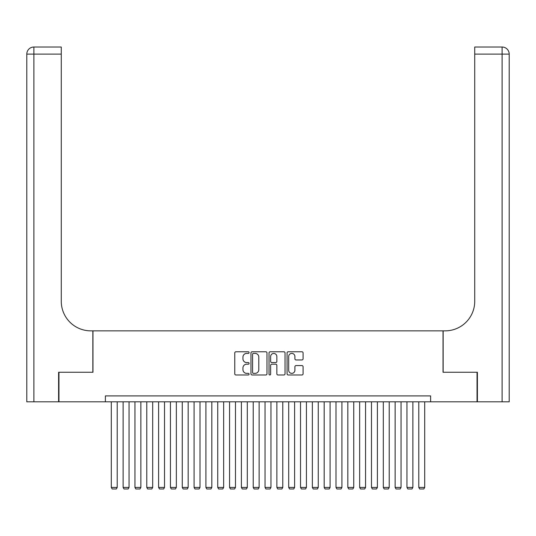 <?xml version="1.0" encoding="UTF-8"?>
<svg xmlns="http://www.w3.org/2000/svg" width="536" height="536" viewBox="0 0 536 536"><rect width="100%" height="100%" fill="white"/><g stroke="black" fill="none" stroke-linecap="round" stroke-linejoin="round"><path stroke-width="0.8" d="M249.079 352.588A0.811 0.811 0 0 0 248.269 351.77L235.934 351.77A1.159 1.159 0 0 0 234.768 352.936L234.768 373.827A1.159 1.159 0 0 0 235.934 374.986L248.269 374.986A0.811 0.811 0 0 0 249.079 374.175A0.811 0.811 0 0 0 248.269 373.364L246.667 373.364A3.712 3.712 0 0 1 242.955 369.646L242.955 367.91A3.712 3.712 0 0 1 246.667 364.192L248.269 364.192A0.811 0.811 0 0 0 249.079 363.381A0.811 0.811 0 0 0 248.269 362.57L246.667 362.57A3.712 3.712 0 0 1 242.955 358.852L242.955 357.11A3.712 3.712 0 0 1 246.667 353.398L248.269 353.398A0.811 0.811 0 0 0 249.079 352.588M301.929 359.958A1.159 1.159 0 0 0 303.088 358.792L303.088 352.936A1.159 1.159 0 0 0 301.929 351.77L288.227 351.77A1.159 1.159 0 0 0 287.068 352.936L287.068 373.827A1.159 1.159 0 0 0 288.227 374.986L301.929 374.986A1.159 1.159 0 0 0 303.088 373.827L303.088 366.745A1.159 1.159 0 0 0 301.929 365.586L296.066 365.586A1.159 1.159 0 0 0 294.901 366.745L294.901 370.255A3.102 3.102 0 0 1 291.798 373.364A3.102 3.102 0 0 1 288.69 370.255L288.69 356.5A3.102 3.102 0 0 1 291.798 353.398A3.102 3.102 0 0 1 294.901 356.5L294.901 358.792A1.159 1.159 0 0 0 296.066 359.958L301.929 359.958M105.384 401.819L58.967 401.819L58.967 372.252L92.969 372.252L92.969 330.859L443.031 330.859L443.031 372.252L477.033 372.252L477.033 401.819L430.616 401.819L430.616 395.903L105.384 395.903L105.384 401.819L430.616 401.819M266.982 352.936A1.159 1.159 0 0 0 265.822 351.77L252.128 351.77A1.159 1.159 0 0 0 250.962 352.936L250.962 373.827A1.159 1.159 0 0 0 252.128 374.986L265.822 374.986A1.159 1.159 0 0 0 266.982 373.827L266.982 352.936M270.178 351.77L283.872 351.77A1.159 1.159 0 0 1 285.038 352.936L285.038 373.827A1.159 1.159 0 0 1 283.872 374.986L278.01 374.986A1.159 1.159 0 0 1 276.851 373.827L276.851 365.351A1.159 1.159 0 0 0 275.692 364.192L271.799 364.192A1.159 1.159 0 0 0 270.64 365.351L270.64 374.175A0.811 0.811 0 0 1 269.829 374.986A0.811 0.811 0 0 1 269.018 374.175L269.018 352.936A1.159 1.159 0 0 1 270.178 351.77M253.401 353.398A0.811 0.811 0 0 0 252.59 354.209L252.59 372.553A0.811 0.811 0 0 0 253.401 373.364L255.082 373.364A3.712 3.712 0 0 0 258.801 369.646L258.801 357.11A3.712 3.712 0 0 0 255.082 353.398L253.401 353.398M276.851 356.561A3.102 3.102 0 0 0 273.749 353.452A3.102 3.102 0 0 0 270.64 356.561L270.64 361.405A1.159 1.159 0 0 0 271.799 362.57L275.692 362.57A1.159 1.159 0 0 0 276.851 361.405L276.851 356.561M117.21 401.819L117.21 487.438L111.3 487.438L111.3 401.819M117.21 487.438L116.325 488.979L112.185 488.979L111.3 487.438M58.612 372.252L92.849 372.252L92.849 330.859L90.839 330.859A29.567 29.567 0 0 1 61.272 301.292L61.272 54.116L33.895 54.116L33.895 401.819L58.612 401.819L58.612 372.252M33.895 401.819L26.8 401.819L26.8 54.116A7.095 7.095 0 0 1 33.895 47.021L61.272 47.021L61.272 54.116M61.272 47.021L33.895 47.021A7.095 7.095 0 0 0 26.8 54.116L33.895 54.116L33.895 47.021M90.839 330.859A29.567 29.567 0 0 1 61.272 301.292M502.105 401.819L502.105 54.116L509.2 54.116A7.095 7.095 0 0 0 502.105 47.021A7.095 7.095 0 0 1 509.2 54.116L509.2 401.819L477.388 401.819L477.388 372.252L443.151 372.252L443.151 330.859L445.161 330.859A29.567 29.567 0 0 0 474.728 301.292L474.728 47.021L502.105 47.021L474.728 47.021M445.161 330.859A29.567 29.567 0 0 0 474.728 301.292M129.042 401.819L129.042 487.438L123.126 487.438L123.126 401.819M129.042 487.438L128.151 488.979L124.01 488.979L123.126 487.438M140.868 401.819L140.868 487.438L134.951 487.438L134.951 401.819M140.868 487.438L139.976 488.979L135.843 488.979L134.951 487.438M152.693 401.819L152.693 487.438L146.777 487.438L146.777 401.819M152.693 487.438L151.809 488.979L147.668 488.979L146.777 487.438M164.519 401.819L164.519 487.438L158.602 487.438L158.602 401.819M164.519 487.438L163.634 488.979L159.494 488.979L158.602 487.438M176.344 401.819L176.344 487.438L170.435 487.438L170.435 401.819M176.344 487.438L175.46 488.979L171.319 488.979L170.435 487.438M188.17 401.819L188.17 487.438L182.26 487.438L182.26 401.819M188.17 487.438L187.285 488.979L183.145 488.979L182.26 487.438M199.995 401.819L199.995 487.438L194.086 487.438L194.086 401.819M199.995 487.438L199.111 488.979L194.97 488.979L194.086 487.438M211.827 401.819L211.827 487.438L205.911 487.438L205.911 401.819M211.827 487.438L210.936 488.979L206.796 488.979L205.911 487.438M223.653 401.819L223.653 487.438L217.737 487.438L217.737 401.819M223.653 487.438L222.762 488.979L218.628 488.979L217.737 487.438M235.478 401.819L235.478 487.438L229.562 487.438L229.562 401.819M235.478 487.438L234.587 488.979L230.453 488.979L229.562 487.438M247.304 401.819L247.304 487.438L241.388 487.438L241.388 401.819M247.304 487.438L246.419 488.979L242.279 488.979L241.388 487.438M259.129 401.819L259.129 487.438L253.22 487.438L253.22 401.819M259.129 487.438L258.245 488.979L254.104 488.979L253.22 487.438M270.955 401.819L270.955 487.438L265.045 487.438L265.045 401.819M270.955 487.438L270.07 488.979L265.93 488.979L265.045 487.438M282.78 401.819L282.78 487.438L276.871 487.438L276.871 401.819M282.78 487.438L281.896 488.979L277.755 488.979L276.871 487.438M294.612 401.819L294.612 487.438L288.696 487.438L288.696 401.819M294.612 487.438L293.721 488.979L289.581 488.979L288.696 487.438M306.438 401.819L306.438 487.438L300.522 487.438L300.522 401.819M306.438 487.438L305.547 488.979L301.413 488.979L300.522 487.438M318.263 401.819L318.263 487.438L312.347 487.438L312.347 401.819M318.263 487.438L317.372 488.979L313.238 488.979L312.347 487.438M330.089 401.819L330.089 487.438L324.173 487.438L324.173 401.819M330.089 487.438L329.205 488.979L325.064 488.979L324.173 487.438M341.914 401.819L341.914 487.438L336.005 487.438L336.005 401.819M341.914 487.438L341.03 488.979L336.889 488.979L336.005 487.438M353.74 401.819L353.74 487.438L347.831 487.438L347.831 401.819M353.74 487.438L352.856 488.979L348.715 488.979L347.831 487.438M365.565 401.819L365.565 487.438L359.656 487.438L359.656 401.819M365.565 487.438L364.681 488.979L360.54 488.979L359.656 487.438M377.398 401.819L377.398 487.438L371.482 487.438L371.482 401.819M377.398 487.438L376.507 488.979L372.366 488.979L371.482 487.438M389.223 401.819L389.223 487.438L383.307 487.438L383.307 401.819M389.223 487.438L388.332 488.979L384.191 488.979L383.307 487.438M401.049 401.819L401.049 487.438L395.133 487.438L395.133 401.819M401.049 487.438L400.158 488.979L396.024 488.979L395.133 487.438M412.874 401.819L412.874 487.438L406.958 487.438L406.958 401.819M412.874 487.438L411.99 488.979L407.849 488.979L406.958 487.438M424.7 401.819L424.7 487.438L418.79 487.438L418.79 401.819M424.7 487.438L423.815 488.979L419.675 488.979L418.79 487.438M502.105 47.021L502.105 54.116L474.728 54.116"/></g></svg>
